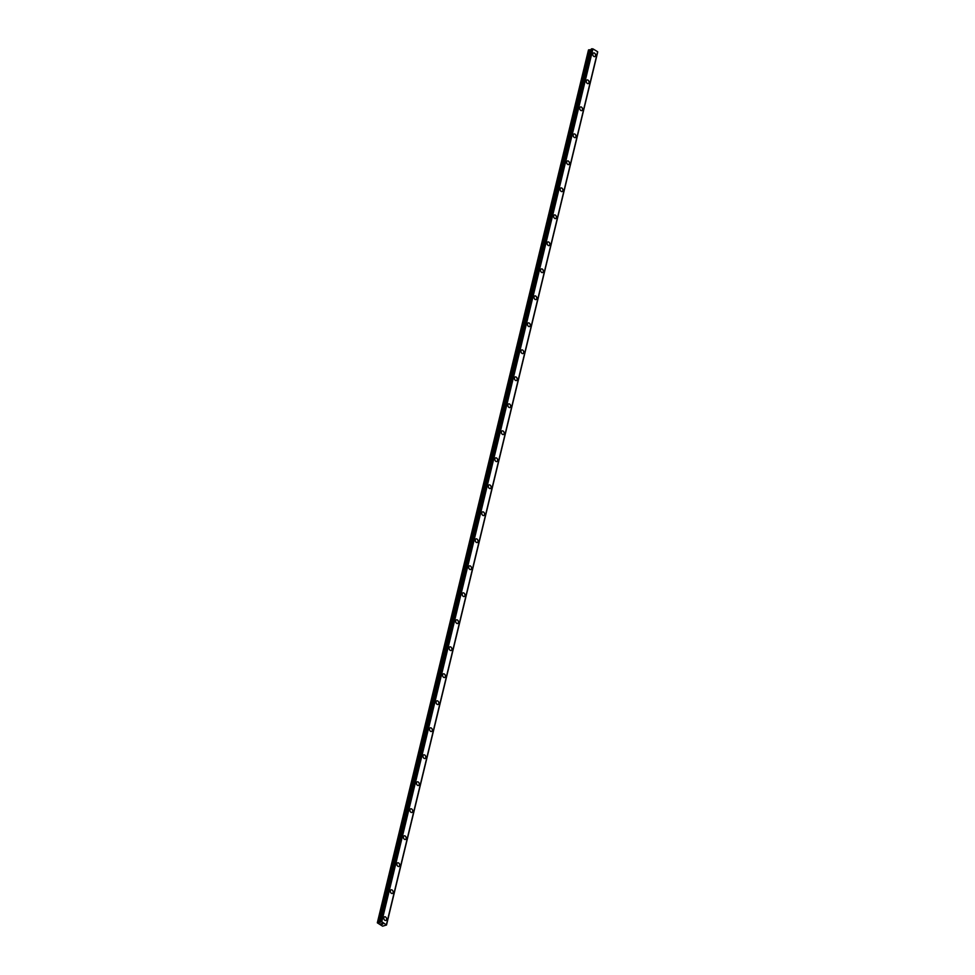 <?xml version="1.0" encoding="UTF-8"?>
<svg xmlns="http://www.w3.org/2000/svg" width="975" height="975" viewBox="0 0 975 975"><rect width="100%" height="100%" fill="white"/><g stroke="black" fill="none" stroke-linecap="round" stroke-linejoin="round"><path stroke-width="1.46" d="M384.552 916.805A1.95 1.426 -109.6 0 1 385.856 920.473A1.95 1.426 -109.6 0 1 384.552 916.805A1.95 1.426 -109.6 0 1 385.856 920.473M391.085 889.809A1.95 1.426 -109.6 0 1 392.389 893.478A1.95 1.426 -109.6 0 1 391.085 889.809A1.95 1.426 -109.6 0 1 392.389 893.478M397.605 862.814A1.95 1.426 -109.6 0 1 398.921 866.483A1.95 1.426 -109.6 0 1 397.617 862.814A1.95 1.426 -109.6 0 1 398.921 866.483M404.15 835.819A1.95 1.426 -109.6 0 1 405.454 839.487A1.95 1.426 -109.6 0 1 404.15 835.819A1.95 1.426 -109.6 0 1 405.442 839.487M410.67 808.823A1.95 1.426 -109.6 0 1 411.974 812.492A1.95 1.426 -109.6 0 1 410.67 808.823A1.95 1.426 -109.6 0 1 411.986 812.492M417.202 781.828A1.95 1.426 -109.6 0 1 418.507 785.497A1.95 1.426 -109.6 0 1 417.202 781.828A1.95 1.426 -109.6 0 1 418.507 785.497M423.735 754.833A1.95 1.426 -109.6 0 1 425.039 758.501A1.95 1.426 -109.6 0 1 423.735 754.833A1.95 1.426 -109.6 0 1 425.039 758.501M430.268 727.838A1.95 1.426 -109.6 0 1 431.572 731.506A1.95 1.426 -109.6 0 1 430.268 727.838A1.95 1.426 -109.6 0 1 431.572 731.506M436.8 700.842A1.95 1.426 -109.6 0 1 438.104 704.511A1.95 1.426 -109.6 0 1 436.8 700.842A1.95 1.426 -109.6 0 1 438.104 704.511M443.32 673.847A1.95 1.426 -109.6 0 1 444.637 677.515A1.95 1.426 -109.6 0 1 443.332 673.847A1.95 1.426 -109.6 0 1 444.637 677.515M449.853 646.852A1.95 1.426 -109.6 0 1 451.157 650.52A1.95 1.426 -109.6 0 1 449.865 646.852A1.95 1.426 -109.6 0 1 451.169 650.52M456.385 619.856A1.95 1.426 -109.6 0 1 457.689 623.525A1.95 1.426 -109.6 0 1 456.385 619.856A1.95 1.426 -109.6 0 1 457.702 623.525M462.918 592.861A1.95 1.426 -109.6 0 1 464.222 596.529A1.95 1.426 -109.6 0 1 462.918 592.861A1.95 1.426 -109.6 0 1 464.222 596.529M469.45 565.866A1.95 1.426 -109.6 0 1 470.754 569.534A1.95 1.426 -109.6 0 1 469.45 565.866A1.95 1.426 -109.6 0 1 470.754 569.534M475.983 538.87A1.95 1.426 -109.6 0 1 477.287 542.539A1.95 1.426 -109.6 0 1 475.983 538.87A1.95 1.426 -109.6 0 1 477.287 542.539M482.515 511.875A1.95 1.426 -109.6 0 1 483.819 515.543A1.95 1.426 -109.6 0 1 482.515 511.875A1.95 1.426 -109.6 0 1 483.819 515.543M489.048 484.88A1.95 1.426 -109.6 0 1 490.352 488.548A1.95 1.426 -109.6 0 1 489.048 484.88A1.95 1.426 -109.6 0 1 490.352 488.548M495.568 457.884A1.95 1.426 -109.6 0 1 496.884 461.553A1.95 1.426 -109.6 0 1 495.58 457.884A1.95 1.426 -109.6 0 1 496.884 461.553M502.101 430.889A1.95 1.426 -109.6 0 1 503.405 434.558A1.95 1.426 -109.6 0 1 502.113 430.889A1.95 1.426 -109.6 0 1 503.417 434.558M508.633 403.894A1.95 1.426 -109.6 0 1 509.937 407.562A1.95 1.426 -109.6 0 1 508.633 403.894A1.95 1.426 -109.6 0 1 509.949 407.55M515.166 376.898A1.95 1.426 -109.6 0 1 516.47 380.567A1.95 1.426 -109.6 0 1 515.166 376.898A1.95 1.426 -109.6 0 1 516.47 380.555M521.698 349.903A1.95 1.426 -109.6 0 1 523.002 353.572A1.95 1.426 -109.6 0 1 521.698 349.903A1.95 1.426 -109.6 0 1 523.002 353.559M528.231 322.908A1.95 1.426 -109.6 0 1 529.535 326.576A1.95 1.426 -109.6 0 1 528.231 322.908A1.95 1.426 -109.6 0 1 529.535 326.564M534.763 295.913A1.95 1.426 -109.6 0 1 536.067 299.581A1.95 1.426 -109.6 0 1 534.763 295.913A1.95 1.426 -109.6 0 1 536.067 299.569M541.283 268.917A1.95 1.426 -109.6 0 1 542.6 272.586A1.95 1.426 -109.6 0 1 541.296 268.917A1.95 1.426 -109.6 0 1 542.6 272.573M547.816 241.922A1.95 1.426 -109.6 0 1 549.12 245.59A1.95 1.426 -109.6 0 1 547.828 241.922A1.95 1.426 -109.6 0 1 549.132 245.578M554.348 214.927A1.95 1.426 -109.6 0 1 555.665 218.583A1.95 1.426 -109.6 0 1 554.348 214.927A1.95 1.426 -109.6 0 1 555.653 218.595M560.881 187.931A1.95 1.426 -109.6 0 1 562.185 191.6A1.95 1.426 -109.6 0 1 560.881 187.931A1.95 1.426 -109.6 0 1 562.185 191.587M567.413 160.936A1.95 1.426 -109.6 0 1 568.717 164.604A1.95 1.426 -109.6 0 1 567.413 160.936A1.95 1.426 -109.6 0 1 568.717 164.592M573.946 133.941A1.95 1.426 -109.6 0 1 575.25 137.609A1.95 1.426 -109.6 0 1 573.946 133.941A1.95 1.426 -109.6 0 1 575.25 137.597M580.478 106.945A1.95 1.426 -109.6 0 1 581.783 110.614A1.95 1.426 -109.6 0 1 580.478 106.945A1.95 1.426 -109.6 0 1 581.783 110.602M587.011 79.95A1.95 1.426 -109.6 0 1 588.315 83.618A1.95 1.426 -109.6 0 1 587.011 79.95A1.95 1.426 -109.6 0 1 588.315 83.606M593.531 52.955A1.95 1.426 -109.6 0 1 594.847 56.623A1.95 1.426 -109.6 0 1 593.543 52.955A1.95 1.426 -109.6 0 1 594.847 56.611M591.106 49.762L588.486 49.957L377.325 922.813L381.761 921.728L386.514 925.007L382.59 926.177L377.325 922.813M597.614 51.712L592.946 48.884L591.313 49.018M597.626 51.699L386.453 924.556M597.553 52.004L386.478 924.958L597.651 52.102M380.933 923.593L382.298 923.63M382.151 924.324L382.797 924.032L382.151 924.324M381.761 921.728L592.946 48.884L381.761 921.728M589.083 49.749L377.922 922.594M589.253 49.737L378.093 922.594M590.521 49.932L379.36 922.789M590.631 49.932L379.458 922.777M591.337 48.945L380.165 921.789M591.874 48.75L380.713 921.607M592.069 48.774L380.896 921.619M592.837 48.884L381.676 921.728M591.301 48.982L380.128 921.826M597.675 52.162L386.514 925.007"/></g></svg>
